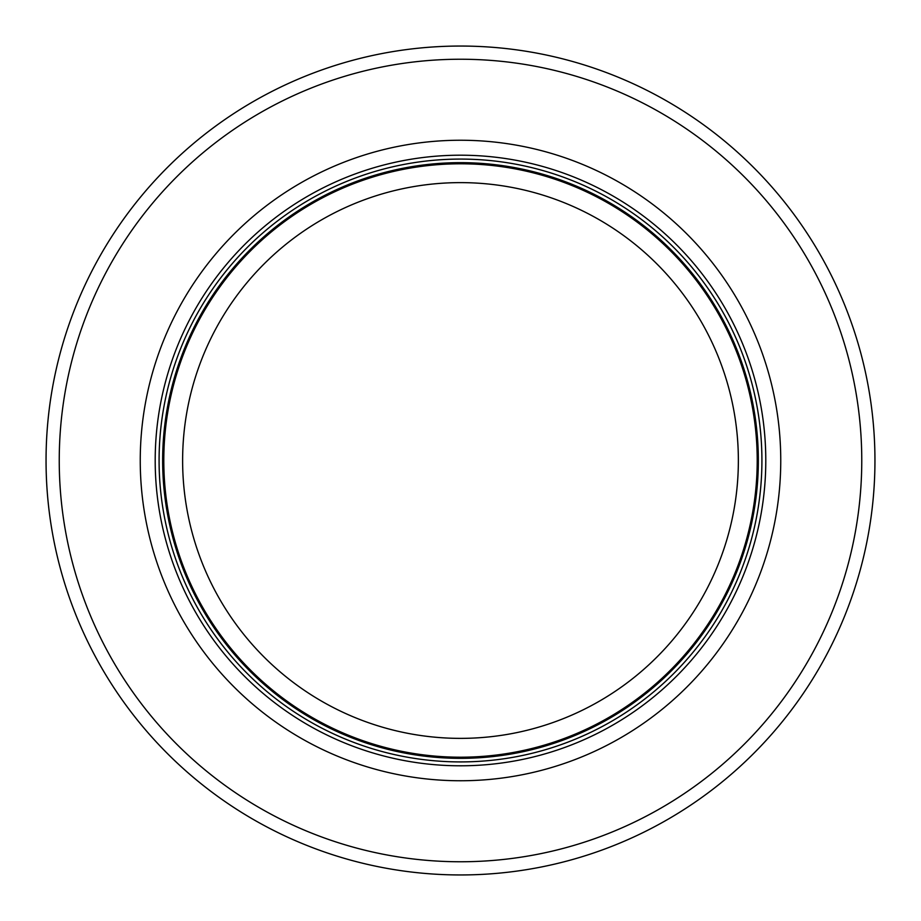 <?xml version="1.0" encoding="UTF-8"?>
<svg xmlns="http://www.w3.org/2000/svg" width="921" height="921" viewBox="0 0 921 921"><rect width="100%" height="100%" fill="white"/><g stroke="black" fill="none" stroke-linecap="round" stroke-linejoin="round"><path stroke-width="1.38" d="M757.212 460.5A296.712 296.712 0 0 0 312.15 203.541A296.712 296.712 0 0 0 312.15 717.459A296.712 296.712 0 0 0 757.212 460.5A296.712 296.712 0 0 0 312.15 203.541A296.712 296.712 0 0 0 312.15 717.459A296.712 296.712 0 0 0 757.212 460.5A296.712 296.712 0 0 0 312.15 203.541A296.712 296.712 0 0 0 312.15 717.459A296.712 296.712 0 0 0 757.212 460.5M761.92 460.5A301.42 301.42 0 0 0 309.79 199.466A301.42 301.42 0 0 0 309.79 721.534A301.42 301.42 0 0 0 761.92 460.5M780.755 460.5A320.255 320.255 0 0 0 300.373 183.152A320.255 320.255 0 0 0 300.373 737.848A320.255 320.255 0 0 0 780.755 460.5M874.95 460.5A414.45 414.45 0 0 0 253.275 101.575A414.45 414.45 0 0 0 253.275 819.425A414.45 414.45 0 0 0 874.95 460.5M738.366 460.5A277.866 277.866 0 0 1 321.567 701.146A277.866 277.866 0 0 1 321.567 219.854A277.866 277.866 0 0 1 738.366 460.5M758.34 460.5A297.84 297.84 0 0 0 311.574 202.562A297.84 297.84 0 0 0 311.574 718.438A297.84 297.84 0 0 0 758.34 460.5M765.788 460.5A305.288 305.288 0 0 0 307.856 196.104A305.288 305.288 0 0 0 307.856 724.896A305.288 305.288 0 0 0 765.788 460.5M861.768 460.5A401.268 401.268 0 0 0 259.872 112.995A401.268 401.268 0 0 0 259.872 808.005A401.268 401.268 0 0 0 861.768 460.5"/></g></svg>
